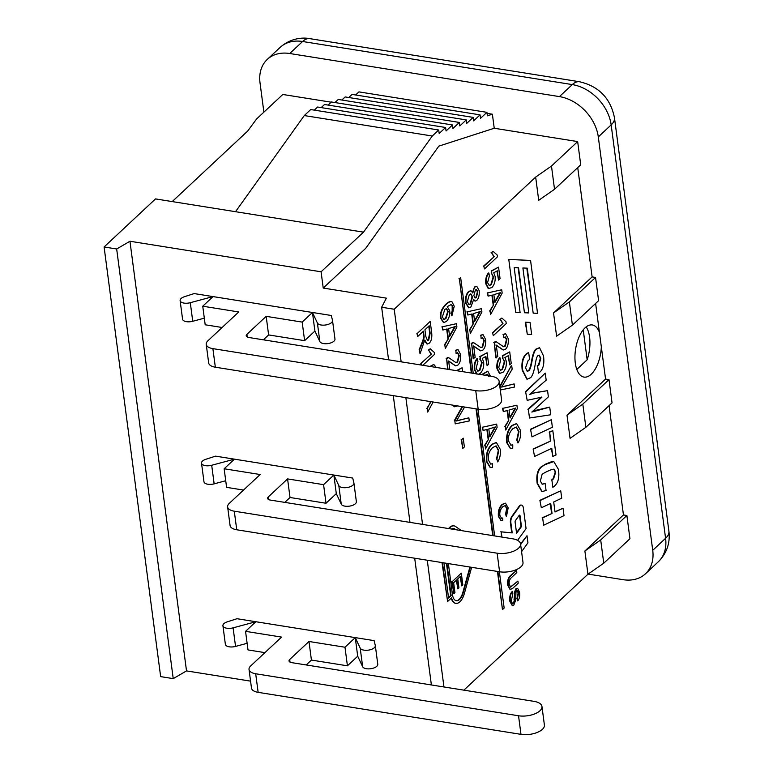 <?xml version="1.0" encoding="UTF-8"?>
<svg xmlns="http://www.w3.org/2000/svg" width="773" height="773" viewBox="0 0 773 773"><rect width="100%" height="100%" fill="white"/><g stroke="black" fill="none" stroke-linecap="round" stroke-linejoin="round"><path stroke-width="1.16" d="M306.185 664.954L311.422 660.065L347.425 665.814L357.706 656.2L362.653 666.732A7.701 3.556 -7.5 0 0 371.156 668.664A7.701 3.556 -7.5 0 0 377.775 664.22A7.701 3.556 -7.5 0 0 377.736 664.046M249.032 669.486L251.476 688.067A13.199 6.087 -7.5 0 0 258.143 692.347L520.983 734.35A15.837 7.305 -7.5 0 0 537.051 732.514A15.837 7.305 -7.5 0 0 544.405 725.074L541.96 706.493A15.837 7.305 172.5 0 1 534.607 713.933A15.837 7.305 172.5 0 1 518.538 715.769L255.689 673.766A13.199 6.087 172.5 0 1 249.032 669.486A13.199 6.087 172.5 0 1 250.694 665.93L281.556 637.097L245.553 631.348L255.844 621.734L355.261 637.619L344.98 647.233L308.978 641.484L289.691 659.504A5.276 2.435 -7.5 0 0 289.025 660.925A5.276 2.435 -7.5 0 0 291.692 662.635L533.969 701.353A15.837 7.305 172.5 0 1 541.96 706.493M245.553 631.348L247.998 649.929L264.926 652.634M355.261 637.619L374.122 640.633L375.291 645.465A7.701 3.556 172.5 0 1 375.33 645.639A7.701 3.556 172.5 0 1 368.711 650.083A7.701 3.556 172.5 0 1 360.208 648.151L355.261 637.619L357.706 656.2M222.924 625.734A7.701 3.556 172.5 0 1 227.33 621.821L236.982 618.719L255.844 621.734L233.098 627.84A7.701 3.556 172.5 0 1 222.924 625.734L225.368 644.315A7.701 3.556 -7.5 0 0 235.552 646.421L247.128 643.31M344.98 647.233L347.425 665.814M308.978 641.484L311.422 660.065M263.38 339.811L268.618 334.922L304.62 340.671L314.901 331.057L319.848 341.589A7.701 3.556 -7.5 0 0 328.351 343.521A7.701 3.556 -7.5 0 0 334.97 339.076A7.701 3.556 -7.5 0 0 334.931 338.903M206.227 344.343L208.671 362.924A13.199 6.087 -7.5 0 0 215.338 367.204L478.178 409.207A15.837 7.305 -7.5 0 0 494.247 407.371A15.837 7.305 -7.5 0 0 501.6 399.931L499.155 381.35A15.837 7.305 172.5 0 1 491.802 388.8A15.837 7.305 172.5 0 1 475.733 390.636L212.884 348.633A13.199 6.087 172.5 0 1 206.227 344.343A13.199 6.087 172.5 0 1 207.889 340.796L238.751 311.954L202.748 306.205L213.039 296.59L312.456 312.485L302.175 322.09L266.173 316.341L246.887 334.361A5.276 2.435 -7.5 0 0 246.22 335.782A5.276 2.435 -7.5 0 0 248.887 337.501L491.164 376.209A15.837 7.305 172.5 0 1 499.155 381.35M202.748 306.205L205.193 324.786L222.122 327.491M312.456 312.485L331.317 315.49L332.487 320.322A7.701 3.556 172.5 0 1 332.525 320.495A7.701 3.556 172.5 0 1 325.906 324.94A7.701 3.556 172.5 0 1 317.403 323.008L312.456 312.485L314.901 331.057M180.119 300.591A7.701 3.556 172.5 0 1 184.525 296.677L194.178 293.576L213.039 296.59L190.293 302.697A7.701 3.556 172.5 0 1 180.119 300.591L182.563 319.172A7.701 3.556 -7.5 0 0 192.748 321.278L204.323 318.167M302.175 322.09L304.62 340.671M266.173 316.341L268.618 334.922M284.783 502.382L290.02 497.493L326.022 503.242L336.303 493.628L341.251 504.16A7.701 3.556 -7.5 0 0 349.754 506.093A7.701 3.556 -7.5 0 0 356.372 501.648A7.701 3.556 -7.5 0 0 356.334 501.474M227.629 506.914L230.074 525.495A13.199 6.087 -7.5 0 0 236.741 529.776L499.58 571.778A15.837 7.305 -7.5 0 0 515.649 569.943A15.837 7.305 -7.5 0 0 523.002 562.502L520.558 543.921A15.837 7.305 172.5 0 1 513.204 551.362A15.837 7.305 172.5 0 1 497.136 553.197L234.287 511.195A13.199 6.087 172.5 0 1 227.629 506.914A13.199 6.087 172.5 0 1 229.291 503.368L260.153 474.525L224.151 468.776L234.441 459.162L333.859 475.047L323.578 484.661L287.575 478.912L268.289 496.933A5.276 2.435 -7.5 0 0 267.622 498.353A5.276 2.435 -7.5 0 0 270.289 500.063L512.567 538.781A15.837 7.305 172.5 0 1 520.558 543.921M224.151 468.776L226.595 487.357L243.524 490.063M333.859 475.047L352.72 478.062L353.889 482.893A7.701 3.556 172.5 0 1 353.928 483.067A7.701 3.556 172.5 0 1 347.309 487.512A7.701 3.556 172.5 0 1 338.806 485.579L333.859 475.047L336.303 493.628M201.521 463.162A7.701 3.556 172.5 0 1 205.927 459.249L215.58 456.147L234.441 459.162L211.696 465.269A7.701 3.556 172.5 0 1 201.521 463.162L203.966 481.743A7.701 3.556 -7.5 0 0 214.15 483.85L225.726 480.738M323.578 484.661L326.022 503.242M287.575 478.912L290.02 497.493M583.229 329.839L587.161 359.774L576.803 369.426M586.156 326.892A26.398 12.706 -80.9 0 1 587.161 359.774M605.568 379.089L608.998 379.63L582.813 404.105L566.995 415.13L605.568 379.089L601.326 346.855A26.398 12.706 -80.9 0 1 591.219 374.238A26.398 12.706 -80.9 0 1 583.992 377.089A26.398 12.706 -80.9 0 1 575.614 349.01A26.398 12.706 -80.9 0 1 592.321 324.95A26.398 12.706 -80.9 0 1 599.413 332.351L595.616 303.46M487.067 113.36L492.382 114.211L487.386 115.824L486.932 112.336L480.506 118.346L480.043 114.858L473.617 120.868L473.153 117.39L466.728 123.39L466.264 119.912L459.838 125.922L459.384 122.434L452.949 128.444L452.495 124.955L446.069 130.966L445.606 127.487L439.18 133.487L438.716 130.009L432.291 136.019L363.513 232.151L155.528 198.912L104.094 246.974L160.658 676.626L173.229 678.626L116.665 248.983L129.951 241.253L321.085 271.796L323.23 288.058L386.365 298.146L381.649 307.239L388.577 359.822M172.215 201.579L247.669 131.062L256.626 118.936L282.812 94.47L331.163 102.191M393.293 395.641L409.98 522.393M414.695 558.212L431.382 684.955M250.568 681.139L186.515 670.906L129.951 241.253M186.515 670.906L173.229 678.626M492.382 114.211L494.237 128.25L438.832 146.126L365.658 248.404L323.23 288.058M321.085 271.796L363.513 232.151M381.649 307.239L394.22 309.248L535.66 177.085L551.478 166.05L554.531 189.279L538.713 200.304L535.66 177.085M494.237 128.25L577.663 141.585L551.478 166.05M394.22 309.248L401.148 361.832M405.864 397.651L422.551 524.394M427.266 560.222L443.953 686.965M623.453 514.944L626.884 515.494L629.947 538.723L603.761 563.188L587.944 574.213L584.881 550.994L623.453 514.944L609.066 405.651M463.877 690.154L587.944 574.213M263.883 112.153L260.028 82.866A39.607 29.519 46.9 0 1 267.274 59.415A39.607 29.519 46.9 0 1 289.73 53.511L559.43 96.606A39.607 29.519 46.9 0 1 598.302 136.927L652.731 550.318A39.607 29.519 46.9 0 1 645.484 573.779A39.607 29.519 46.9 0 1 623.028 579.673L588.118 574.097M577.663 141.585L580.716 164.804L554.531 189.279M592.118 276.898L595.548 277.449L569.363 301.914L553.545 312.939L592.118 276.898L577.731 167.606M595.548 277.449L598.602 300.668L572.416 325.143L569.363 301.914M601.326 346.855L599.413 332.351M608.998 379.63L612.052 402.859L585.876 427.324L570.059 438.359L566.995 415.13M572.416 325.143L556.599 336.168L553.545 312.939M582.813 404.105L585.876 427.324M518.21 583.219L513.011 588.079L510.315 589.557L508.219 585.412C507.581 580.977 508.624 577.605 511.33 575.286L516.528 570.426L516.808 572.58L511.62 577.441C509.581 579.228 508.798 581.489 509.272 584.224L510.567 587.132L517.929 581.064L518.21 583.219M510.093 589.499L507.764 585.335C507.127 580.9 508.161 577.528 510.866 575.218L516.528 570.426M510.354 587.055L517.929 581.064M461.297 573.151L462.843 584.929L461.781 585.924L460.515 576.3L457.761 578.871L458.949 587.886L457.887 588.881L456.698 579.866L453.645 582.726L454.959 592.717L453.896 593.712L452.292 581.567L461.297 573.151L452.292 581.567M460.119 576.677L461.781 585.924M456.302 580.243L457.887 588.881M451.838 581.489L453.896 593.712M502.759 520.451L501.3 520.702L498.865 516.538C498.401 511.233 499.638 507.214 502.576 504.479L505.494 503.184L508.18 507.871L506.402 516.741L505.842 514.886L507.156 508.779L505.32 505.532L502.875 506.692C500.479 509.088 499.474 511.987 499.86 515.398L501.551 518.287L502.779 518.016L502.759 520.451M501.068 520.654L498.411 516.461C497.947 511.156 499.184 507.136 502.121 504.411L505.262 503.165M505.842 514.886L506.402 516.741M505.387 514.808L506.692 508.711L505.088 505.513M501.329 518.229L502.779 518.016M546.067 490.488L542.095 491.57L537.641 483.56C536.626 475.868 537.844 470.399 541.284 467.163L544.81 464.728L553.787 461.558L558.444 469.385C559.604 477.221 558.261 482.796 554.405 486.12L552.84 487.338L551.893 480.159L553.613 478.748L555.748 472.032L553.999 469.163L551.671 469.559C546.859 471.453 543.661 473.076 542.086 474.438L540.337 481.106L542.317 484.246L545.139 483.473L546.067 490.488M541.863 491.522L537.177 483.483C536.172 475.791 537.38 470.332 540.82 467.095L544.81 464.728M544.356 464.65L552.125 461.442L553.555 461.529M551.893 480.159L552.84 487.338M551.439 480.091L553.149 478.671L555.285 471.955L553.768 469.143M542.095 484.198L545.139 483.473M530.993 429.324L551.381 419.681L552.376 427.237L531.988 436.88L530.529 429.257L551.381 419.681M530.529 429.257L531.988 436.88M529.592 359.464L528.104 360.614L525.514 367.871L527.379 371.34L528.896 370.682C530.017 369.639 531.003 366.76 531.853 362.044L531.911 361.716C533.148 354.459 534.665 350.275 536.452 349.164L539.583 347.773L543.535 355.995C544.463 363.465 543.322 368.76 540.105 371.89L538.539 373.166L537.602 366.073L538.974 364.982L540.829 358.218L539.177 355.097L537.989 355.599C537.071 356.082 536.172 358.827 535.293 363.851L535.051 365.243C533.882 371.871 532.404 376.016 530.636 377.668L527.128 379.214L522.693 370.267C521.727 362.837 523.021 357.435 526.577 354.073L528.664 352.43L529.592 359.464M527.157 371.282L528.442 370.605C529.563 369.562 530.549 366.682 531.389 361.967L531.853 362.044M531.389 361.967L531.911 361.716M531.447 361.638C532.694 354.382 534.211 350.198 535.989 349.096L539.351 347.744M537.602 366.073L538.539 373.166M537.148 365.996L538.51 364.904L540.375 358.15L538.945 355.087M526.906 379.166L522.229 370.199C521.273 362.759 522.567 357.358 526.123 353.995L528.664 352.43M430.435 366.508L433.856 364.508L436.223 367.436M429.981 366.431L433.624 364.489M424.928 329.781L429.179 325.81L430.146 333.153L428.715 340.081L427.517 340.545L425.797 336.39L424.928 329.781M427.305 340.487L428.261 340.004L429.691 333.086L428.783 326.187M430.194 321.404L431.556 331.704C432.31 337.26 431.498 341.106 429.131 343.251L427.237 344.053L424.773 339.985L420.029 353.86L419.526 350.024L421.797 344.439C423.546 340.188 424.309 337.53 424.097 336.487L423.459 331.163L417.749 336.497L417.343 333.414L430.194 321.404L417.343 333.414M427.015 343.995L424.628 341.115M419.526 350.024L420.029 353.86M419.072 349.947L421.333 344.371C423.092 340.11 423.855 337.463 423.633 336.419L424.097 336.487M423.633 336.419L423.063 331.53M416.879 333.347L417.749 336.497M464.602 407.042L456.437 420.976L468.863 417.816L469.279 420.947L455.22 423.865L454.804 420.696L462.583 406.714M455.983 420.908L468.863 417.816M454.804 420.696L455.22 423.865M454.35 420.628L462.128 406.646M456.853 370.731L462.09 367.755L462.602 371.649M456.399 370.654L462.09 367.755M448.591 328.535L455.336 326.535L449.635 336.429L448.591 328.535M449.538 335.714L454.872 326.467M456.476 323.684L456.911 327.008L445.306 348.507L444.842 345.009L448.379 338.68L447.094 328.94L442.871 330.032L442.446 326.776L456.476 323.684L442.446 326.776M444.842 345.009L445.306 348.507M444.388 344.932L448.379 338.68M447.925 338.603L446.668 329.056M441.982 326.699L442.871 330.032M492.507 467.211L490.411 467.568L486.932 461.616C486.275 454.041 488.043 448.301 492.237 444.398L496.411 442.543L500.247 449.248C500.807 454.06 499.957 458.283 497.706 461.916L496.904 459.259L498.769 450.533L496.16 445.895L492.672 447.557C489.232 450.978 487.802 455.123 488.362 459.983L490.778 464.109L492.527 463.723L492.507 467.211M490.188 467.52L486.478 461.549C485.821 453.964 487.589 448.224 491.783 444.32L496.179 442.514M496.904 459.259L497.706 461.916M496.45 459.191L498.314 450.466L495.928 445.876M490.555 464.061L492.527 463.723M477.173 374.151L474.815 369.513C474.342 365.001 475.211 361.397 477.414 358.691L477.946 361.561L476.1 368.286L477.907 371.166L479.898 370.277L482.168 362.585L480.352 359.532L480.197 356.672L487.096 352.749L488.613 364.286L487.106 365.697L485.888 356.44L482.275 358.411L483.656 362.044C484.072 366.644 482.999 370.344 480.439 373.166L478.748 374.229M477.685 371.108L479.444 370.199L481.705 362.518L480.352 359.532M479.898 359.455L480.197 356.672M479.743 356.595L487.096 352.749M485.473 356.672L487.106 365.697M476.719 374.074L474.351 369.446C473.888 364.924 474.748 361.32 476.96 358.624L477.414 358.691M473.607 313.529L480.342 311.529L474.641 321.423L473.607 313.529M474.545 320.708L479.888 311.461M481.482 308.678L481.917 312.002L470.313 333.511L469.849 330.003L473.385 323.674L472.11 313.935L467.878 315.026L467.452 311.77L481.482 308.678L467.452 311.77M469.849 330.003L470.313 333.511M469.395 329.926L473.385 323.674M472.931 323.597L471.675 314.051M466.998 311.693L467.878 315.026M512.741 448.321L510.644 448.678L507.175 442.726C506.518 435.151 508.286 429.401 512.48 425.508L516.644 423.652L520.48 430.348C521.041 435.17 520.19 439.393 517.939 443.016L517.147 440.368L519.012 431.643L516.393 427.005L512.905 428.667C509.475 432.088 508.035 436.233 508.595 441.093L511.011 445.219L512.77 444.833L512.741 448.321M510.422 448.63L506.721 442.658C506.054 435.073 507.822 429.334 512.016 425.43L516.412 423.623M517.147 440.368L517.939 443.016M516.683 440.301L518.548 431.576L516.161 426.986M510.789 445.171L512.77 444.833M511.726 365.813L512.17 369.136L501.687 387.089L514.113 383.92L514.528 387.051L500.469 389.969L500.054 386.8L511.272 365.735L499.812 386.345M501.233 387.012L514.113 383.92M496.256 357.928L494.227 342.584L496.382 341.859L503.561 346.739L505.242 346.188L506.885 339.743L505.31 336.912L503.716 337.617L503.494 334.525L505.648 333.762L508.199 338.593C508.634 343.405 507.764 346.932 505.59 349.164L503.32 350.014L496.276 345.125L497.773 356.508L495.793 357.86L494.227 342.584M493.773 342.507L495.377 341.898M494.913 341.821L496.16 341.83M503.329 346.691L504.779 346.12L506.431 339.666L505.069 336.893M503.494 334.525L503.716 337.617M503.039 334.448L505.416 333.743M503.088 349.966L495.812 345.058M493.841 294.639L500.575 292.638L494.884 302.533L493.841 294.639M494.788 301.818L500.121 292.571M501.716 289.788L502.16 293.112L490.546 314.611L490.092 311.113L493.628 304.784L492.343 295.044L488.121 296.136L487.686 292.88L501.716 289.788L487.686 292.88M490.092 311.113L490.546 314.611M489.628 311.036L493.628 304.784M493.164 304.707L491.908 295.16M487.232 292.803L488.121 296.136M484.159 266.057L494.208 256.665L491.56 252.742L493.087 251.312L497.194 255.013L497.435 256.849L484.536 268.907L483.695 265.989L494.208 256.665M493.754 256.588L491.56 252.742M491.106 252.665L493.087 251.312M483.695 265.989L484.536 268.907M537.535 313.326L533.177 313.133L527.254 268.173L522.896 267.98L528.819 312.939L524.461 312.746L518.538 267.787L514.18 267.593L520.103 312.563L515.746 312.369L508.779 259.467L530.568 260.433L537.535 313.326M526.8 268.154L533.177 313.133M518.084 267.767L524.461 312.746M508.779 259.467L515.746 312.369M508.325 259.39L530.568 260.433M497.445 571.44L502.402 609.163L497.899 571.508M493.184 535.689L476.497 408.946M471.781 373.117L459.375 278.869L460.66 277.662L473.25 373.349M471.317 373.04L459.375 278.869M492.72 535.612L476.042 408.869M458.911 278.792L460.66 277.662M477.965 409.178L494.652 535.921M499.377 571.749L504.151 608.032L502.865 609.23M530.056 322.399L531.64 334.409L527.283 334.216L525.698 322.206L530.056 322.399L525.698 322.206M525.244 322.128L527.283 334.216M515.108 522.123A1.324 0.638 -80.9 0 1 515.465 520.509L519.127 515.427A1.324 0.638 -80.9 0 1 519.62 515.127A1.324 0.638 -80.9 0 1 520.055 515.833L521.466 526.548L516.586 533.331L515.108 522.123M516.509 532.732L521.012 526.471L519.601 515.755A1.324 0.638 99.1 0 0 519.379 515.185M501.919 537.08L501.233 531.863L512.199 532.906L510.885 522.906A5.276 2.541 -80.9 0 1 512.315 516.461L519.64 506.286A5.276 2.541 -80.9 0 1 521.611 505.117A5.276 2.541 -80.9 0 1 523.35 507.929L526.065 528.587L517.591 540.356M501.464 537.003L501.233 531.863M500.769 531.785L512.199 532.906M511.736 532.829L510.422 522.828A5.276 2.541 -80.9 0 1 511.861 516.383L519.185 506.209A5.276 2.541 -80.9 0 1 521.157 505.04A5.276 2.541 -80.9 0 1 521.379 505.098M520.644 544.55L527.002 535.708L527.94 542.83L521.582 551.671M520.558 543.95L527.002 535.708M470.361 567.111L463.278 592.572A11.885 5.72 -80.9 0 1 456.341 600.747A11.885 5.72 -80.9 0 1 452.427 594.418L448.369 563.594M456.118 600.698A11.885 5.72 99.1 0 0 462.824 592.505L469.907 567.034M455.452 529.66L454.456 528.954A11.885 5.72 99.1 0 0 453.442 528.481M451.432 529.012A11.885 5.72 -80.9 0 1 453.674 528.51A11.885 5.72 -80.9 0 1 454.911 529.022L455.915 529.727M446.9 563.362L451.142 595.616L448.572 598.022L443.944 562.889M448.514 597.577L450.688 595.548L446.436 563.285M471.646 567.314L464.409 593.374A14.523 6.986 -80.9 0 1 455.925 603.346A14.523 6.986 -80.9 0 1 451.567 597.829L447.596 601.549L442.475 562.657M455.693 603.307A14.523 6.986 -80.9 0 1 455.471 603.278A14.523 6.986 -80.9 0 1 451.219 598.157M442.011 562.58L447.596 601.549M449.045 528.635A14.523 6.986 -80.9 0 1 454.089 525.901A14.523 6.986 -80.9 0 1 455.606 526.539L461.384 530.607M448.591 528.558A14.523 6.986 -80.9 0 1 453.625 525.824A14.523 6.986 -80.9 0 1 453.857 525.872M489.396 275.932L487.55 282.667L489.357 285.537L491.348 284.648L493.618 276.966L491.802 273.903L491.647 271.043L498.546 267.12L500.073 278.666L498.556 280.077L497.339 270.821L493.725 272.782L495.106 276.425C495.522 281.014 494.449 284.715 491.889 287.537L488.623 288.522L486.265 283.894C485.792 279.372 486.661 275.768 488.865 273.072L489.396 275.932M489.135 285.488L490.894 284.57L493.155 276.889L491.802 273.903M491.348 273.826L491.647 271.043M491.193 270.975L498.546 267.12M496.923 271.043L498.556 280.077M488.932 288.638L488.169 288.455L485.802 283.817C485.338 279.304 486.207 275.69 488.41 272.995L488.865 273.072M488.7 288.609L488.169 288.455M492.942 332.796L503.001 323.394L500.344 319.471L501.87 318.051L505.986 321.742L506.228 323.587L493.319 335.646L492.488 332.719L503.001 323.394M502.537 323.327L500.344 319.471M499.889 319.404L501.87 318.051M492.488 332.719L493.319 335.646M500.556 360.711L498.711 367.436L500.518 370.315L502.508 369.417L504.779 361.735L502.962 358.672L502.808 355.822L509.707 351.899L511.233 363.436L509.716 364.846L508.499 355.59L504.885 357.551L506.267 361.194C506.682 365.784 505.61 369.494 503.049 372.306L499.783 373.301L497.425 368.663C496.952 364.151 497.822 360.537 500.025 357.841L500.556 360.711M500.295 370.257L502.054 369.349L504.315 361.658L502.962 358.672M502.508 358.604L502.808 355.822M502.353 355.744L509.707 351.899M508.083 355.812L509.716 364.846M500.092 373.407L499.329 373.224L496.962 368.595C496.498 364.073 497.368 360.469 499.571 357.773L500.025 357.841M499.86 373.378L499.329 373.224M509.04 410.077L515.775 408.076L510.074 417.971L509.04 410.077M509.987 417.246L515.32 407.999M516.915 405.216L517.35 408.54L505.745 430.049L505.281 426.541L508.818 420.212L507.542 410.482L503.31 411.565L502.885 408.308L516.915 405.216L502.885 408.308M505.281 426.541L505.745 430.049M504.827 426.464L508.818 420.212M508.363 420.145L507.107 410.589M502.431 408.241L503.31 411.565M474.989 297.934L475.859 297.46L477.414 291.798L476.245 289.498M475.414 289.933L476.477 289.498L477.869 291.875L476.323 297.537L475.211 298.001L473.849 295.653L475.414 289.933M468.825 304.591L470.081 303.944L472.081 296.697L470.612 293.895M469.356 294.542L470.844 293.914L472.545 296.774L470.535 304.011L469.047 304.649L467.336 301.731L469.356 294.542M474.97 287.054L476.767 286.3L479.163 290.609C479.54 295.054 478.719 298.349 476.699 300.484L475.182 301.122L473.665 299.46L470.941 306.939L468.805 307.828L466.042 302.929C465.597 297.914 466.573 294.136 468.979 291.595L470.97 290.716L472.815 292.996L474.516 286.976L476.535 286.281M474.96 301.064L473.627 300.185M468.583 307.77L465.588 302.852C465.143 297.837 466.119 294.059 468.525 291.527L470.738 290.696M472.361 292.928L474.516 286.976M473.636 358.788L471.617 343.434L473.772 342.71L480.951 347.589L482.632 347.048L484.275 340.593L482.7 337.762L481.106 338.468L480.883 335.376L483.038 334.612L485.589 339.444C486.024 344.256 485.154 347.782 482.98 350.024L480.709 350.865L473.665 345.985L475.163 357.368L473.182 358.711L471.617 343.434M471.163 343.367L472.757 342.748M472.303 342.671L473.54 342.681M480.719 347.541L482.168 346.971L483.821 340.526L482.458 337.753M480.883 335.376L481.106 338.468M480.429 335.308L482.806 334.593M480.477 350.816L473.202 345.908M485.125 375.243L487.676 374.306L489.019 376.586M488.555 376.509L487.222 374.238M481.956 374.741L487.821 371.262L490.401 376.093M481.502 374.673L487.589 371.233M488.797 428.967L495.541 426.967L489.84 436.861L488.797 428.967M489.744 436.136L495.078 426.889M496.681 424.106L497.116 427.43L485.512 448.939L485.048 445.432L488.584 439.103L487.299 429.373L483.077 430.455L482.652 427.198L496.681 424.106L482.652 427.198M485.048 445.432L485.512 448.939M484.594 445.354L488.584 439.103M488.13 439.035L486.874 429.479M482.188 427.131L483.077 430.455M443.77 319.433L445.49 318.515L447.76 311.326L446.282 308.62M444.833 309.374L446.514 308.63L448.224 311.393L445.944 318.592L443.992 319.491L442.359 316.988L444.833 309.374M451.403 313.152L452.62 310.804L452.92 307.296L452.186 305.306L451.065 304.649L447.229 306.63L449.693 310.678C450.079 315.017 448.997 318.602 446.427 321.442L443.673 322.563L441.083 318.263C440.272 313.326 441.992 308.698 446.253 304.369C448.736 302.05 450.649 301.19 452.002 301.799L454.234 306.272L451.905 315.867L450.939 313.084L452.62 310.804M452.166 310.727L452.186 305.306M451.722 305.229L450.823 304.63M443.441 322.515L440.62 318.196C439.808 313.249 441.538 308.62 445.789 304.301C448.272 301.972 450.195 301.122 451.538 301.731M451.229 301.615L452.002 301.799M450.939 313.084L451.905 315.867M448.04 369.32L446.61 358.44L448.765 357.715L455.944 362.595L457.616 362.054L459.268 355.599L457.684 352.768L456.089 353.474L455.877 350.382L458.031 349.618L460.582 354.449C461.017 359.261 460.148 362.788 457.964 365.03L455.693 365.871L448.649 360.991L449.789 369.6M447.586 369.252L446.61 358.44M446.156 358.372L447.751 357.754M447.296 357.677L448.533 357.686M455.712 362.547L457.162 361.977L458.814 355.522L457.452 352.759M455.877 350.382L456.089 353.474M455.413 350.314L457.8 349.599M455.461 365.822L448.195 360.914M457.51 405.912L454.698 406.791L452.833 405.158M454.476 406.743L452.369 405.091M463.22 438.156L464.38 446.939L462.795 448.417L461.636 439.644L463.22 438.156L461.636 439.644M461.181 439.566L462.795 448.417M421.053 365.011L420.85 363.455L431.353 354.131L428.706 350.208L430.232 348.778L434.339 352.478L434.581 354.314L422.841 365.291M420.85 363.455L431.353 354.131M430.899 354.063L428.706 350.208M428.252 350.14L430.232 348.778M421.507 365.078L421.304 363.532M433.131 402.008L427.691 412.086L427.237 408.579L430.687 401.622M427.237 408.579L427.691 412.086M426.773 408.502L430.774 402.25M430.31 402.182L430.232 401.545M526.027 391.65L545.245 373.117L546.182 380.181L529.505 394.501L534.385 392.916L547.555 390.655L548.376 396.849L531.834 412.057L549.719 407.1L550.734 414.772L529.495 418.009L528.365 409.39L541.979 397.119L527.176 400.327L525.572 391.582L545.245 373.117M530.201 393.969L534.385 392.916M533.93 392.839L547.555 390.655M532.452 411.555L536.414 410.347M535.96 410.279L549.719 407.1M528.365 409.39L529.495 418.009M527.911 409.313L541.525 397.051M525.572 391.582L527.176 400.327M533.583 449.055L550.801 440.958L549.651 432.175L552.83 430.677L556.029 454.978L552.84 456.428L551.777 448.35L534.558 456.447L533.128 448.978L550.801 440.958M550.347 440.881L549.651 432.175M549.188 432.097L552.83 430.677M551.362 448.543L552.84 456.428M533.128 448.978L534.558 456.447M540.346 500.421L560.734 490.768L561.72 498.189L553.7 501.977L555.024 512.016L563.034 508.228L564.01 515.62L543.622 525.244L542.646 517.852L552.038 513.456L550.714 503.387L541.322 507.784L539.892 500.344L560.734 490.768M554.985 511.745L563.034 508.228M542.646 517.852L543.622 525.244M542.192 517.775L552.038 513.456M551.584 513.378L550.289 503.581M539.892 500.344L541.322 507.784M512.847 593.712L511.397 600.466C511.832 603.017 512.518 603.887 513.456 603.075L514.48 599.983L514.692 592.978L516.345 588.842L517.639 588.34L519.582 592.263C520.007 596.167 519.379 599.046 517.697 600.901L517.34 598.92L518.538 593.335C518.123 590.852 517.504 590.021 516.693 590.843L515.978 592.224L515.668 600.235L513.832 605.046L512.441 605.578L510.344 601.558C509.832 597.075 510.547 593.809 512.48 591.77L512.847 593.712M512.731 603.355L513.456 603.075L514.48 599.983M512.499 603.288L513.001 602.998M514.016 599.906L514.692 592.978M514.229 592.901L515.881 588.775L517.408 588.33M517.34 598.92L517.697 600.901M516.876 598.853L518.084 593.258C517.668 590.775 517.05 589.944 516.238 590.765M517.321 590.591L516.693 590.843M512.219 605.52L509.89 601.481C509.378 596.998 510.093 593.741 512.026 591.703L512.48 591.77M235.523 211.696L304.291 115.564L310.727 109.553L438.716 130.009M432.291 136.019L304.291 115.564M314.302 110.124L317.616 107.032L445.606 127.487M321.191 107.602L324.496 104.51L452.495 124.955M328.071 105.08L331.385 101.978L459.384 122.434M334.96 102.548L338.274 99.456L466.264 119.912M341.85 100.026L345.164 96.934L473.153 117.39M348.739 97.504L352.053 94.412L480.043 114.858M355.628 94.982L358.933 91.881L486.932 112.336M104.094 246.974L116.665 248.983M626.884 515.494L600.698 539.96L584.881 550.994M603.761 563.188L600.698 539.96M360.208 648.151L362.653 666.732M289.691 659.504L290.039 662.123M518.538 715.769L520.983 734.35M255.689 673.766L258.143 692.347M233.098 627.84L235.552 646.421M317.403 323.008L319.848 341.589M246.887 334.361L247.234 336.98M475.733 390.636L478.178 409.207M212.884 348.633L215.338 367.204M190.293 302.697L192.748 321.278M338.806 485.579L341.251 504.16M268.289 496.933L268.637 499.551M497.136 553.197L499.58 571.778M234.287 511.195L236.741 529.776M211.696 465.269L214.15 483.85M559.43 96.606L572.291 84.595A26.398 12.706 -80.9 0 1 579.508 81.745L309.809 38.65A26.398 12.706 99.1 0 0 302.591 41.5L572.291 84.595A39.607 29.519 46.9 0 1 611.163 124.907A26.398 12.184 -7.5 0 0 614.477 117.815C610.544 98.297 598.891 86.276 579.508 81.745M309.809 38.65C303.19 37.297 290.861 37.867 280.135 47.395A39.607 29.519 46.9 0 1 302.591 41.5L289.73 53.511M598.302 136.927L611.163 124.907L665.582 538.298A26.398 12.184 -7.5 0 0 668.906 531.206L614.477 117.815M652.731 550.318L665.582 538.298A39.607 29.519 46.9 0 1 658.335 561.758C666.809 553.217 670.336 543.033 668.906 531.206M377.775 664.22L375.33 645.639M334.97 339.076L332.525 320.495M356.372 501.648L353.928 483.067M645.484 573.779L658.335 561.758M267.274 59.415L280.135 47.395"/></g></svg>
